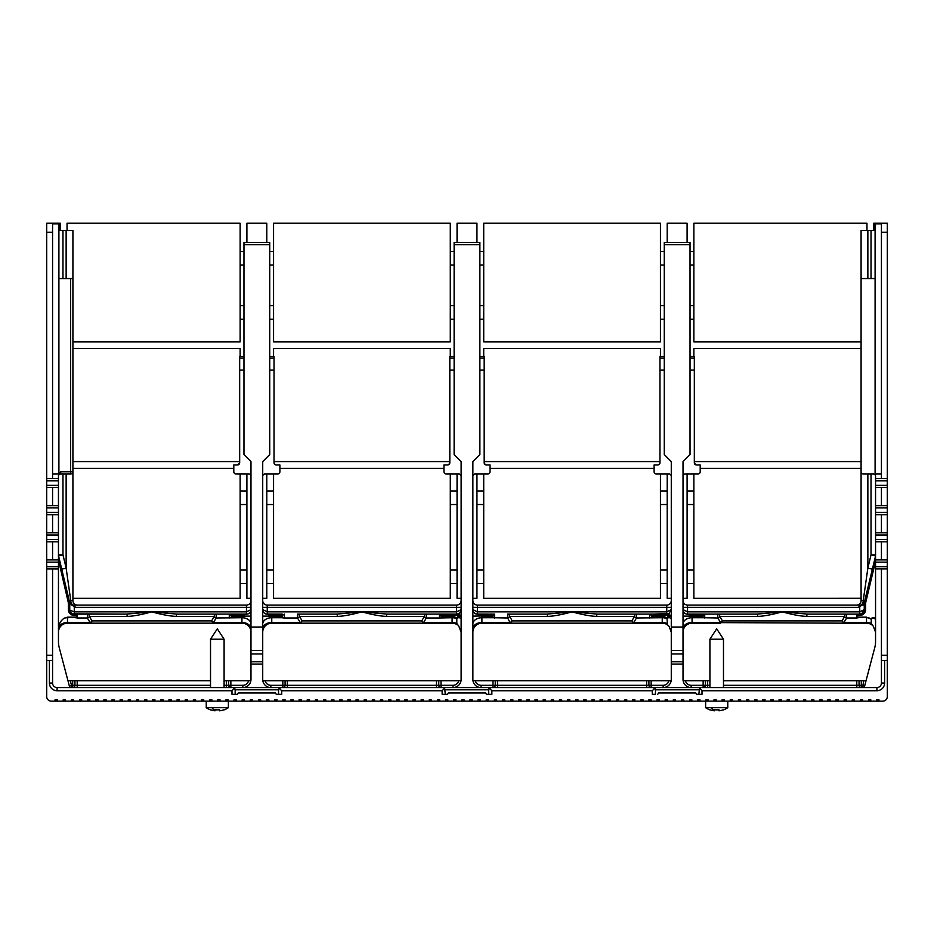 <?xml version="1.0" encoding="UTF-8"?>
<svg xmlns="http://www.w3.org/2000/svg" width="934" height="934" viewBox="0 0 934 934"><rect width="100%" height="100%" fill="white"/><g stroke="black" fill="none" stroke-linecap="round" stroke-linejoin="round"><path stroke-width="1.4" d="M457.053 474.017L457.053 598.309L461.127 598.309L461.127 476.282A2.265 2.265 0 0 0 458.863 474.017L446.207 474.017A2.265 2.265 0 0 1 443.954 471.763L443.954 464.98L447.561 464.98A2.265 2.265 0 0 0 449.826 462.727L448.694 464.688M454.122 356.519L449.826 356.519L449.826 462.727M449.826 370.074L454.122 370.074M671.161 680.781L475.289 680.781A5.873 5.873 0 0 0 481.01 685.299L481.01 687.564A8.137 8.137 0 0 1 472.873 679.427L472.873 461.594L479.878 454.589L479.878 242.408L454.122 242.408L454.122 454.589L461.127 461.594L461.127 679.427A8.137 8.137 0 0 1 452.99 687.564L452.99 685.299L441.011 685.299L441.011 687.564A2.265 2.265 0 0 1 438.758 685.299A2.265 2.265 0 0 0 441.011 687.564A2.265 2.265 0 0 1 438.758 685.299L441.011 685.299L441.011 680.781L262.839 680.781A8.137 8.137 0 0 1 262.723 679.427A8.137 8.137 0 0 0 270.86 687.564L262.723 687.564M479.878 242.408L454.122 242.408M476.947 242.408L476.947 223.203L457.053 223.203L457.053 242.408M479.878 370.074L484.174 370.074L484.174 462.727A2.265 2.265 0 0 0 486.439 464.98L490.046 464.98L490.046 471.763A2.265 2.265 0 0 1 487.793 474.017L475.137 474.017A2.265 2.265 0 0 0 472.873 476.282L472.873 598.309L476.947 598.309L476.947 474.017M690.028 370.074L694.324 370.074L694.324 462.727A2.265 2.265 0 0 0 696.577 464.98L700.196 464.98L700.196 471.763A2.265 2.265 0 0 1 697.943 474.017L685.287 474.017A2.265 2.265 0 0 0 683.023 476.282L683.023 598.309L687.097 598.309L687.097 474.017M683.023 664.062L683.023 627.018L671.277 627.018L671.277 664.062L683.023 664.062L683.023 679.427A8.137 8.137 0 0 0 691.16 687.564L691.16 685.299A5.873 5.873 0 0 1 685.439 680.781L703.139 680.781L703.139 685.299L705.392 685.299A2.265 2.265 0 0 1 703.139 687.564L703.139 685.299L691.16 685.299M690.028 242.408L664.272 242.408L690.028 242.408L690.028 454.589L683.023 461.594L683.023 627.018M671.277 627.018L671.277 461.594L664.272 454.589L664.272 242.408M681.446 699.764L683.7 699.764L683.7 701.119L681.446 701.119L681.446 699.764L683.7 699.764M673.309 699.764L675.574 699.764L675.574 701.119L673.309 701.119L673.309 699.764L675.574 699.764M671.277 687.564L663.14 687.564A8.137 8.137 0 0 0 671.277 679.427L671.277 664.062M878.941 701.119L876.676 701.119L876.676 699.764L878.941 699.764L878.941 701.119L882.782 701.119A4.518 4.518 0 0 0 887.3 696.601L887.3 660.443L884.591 660.443L884.591 683.046A7.682 7.682 0 0 1 876.909 690.728L702.006 690.728L699.508 688.218L701.107 687.564L876.909 687.564A4.518 4.518 0 0 0 881.427 683.046L881.427 655.248L887.3 655.248L887.3 223.191L882.782 223.191M701.107 687.564L653.193 687.564L654.792 688.218L655.458 689.817L655.458 694.336L652.294 694.336L652.294 690.728L491.856 690.728L491.856 694.336L486.439 694.336L488.692 694.336L488.692 689.817L489.358 688.218L490.957 687.564L653.193 687.564M490.957 687.564L443.043 687.564L444.642 688.218L442.144 690.728L281.706 690.728L281.706 694.336L276.289 694.336L278.542 694.336L278.542 689.817L279.208 688.218L280.807 687.564L443.043 687.564M280.807 687.564L232.893 687.564L234.492 688.218L235.158 689.817L278.542 689.817M46.7 478.547L52.573 478.547L52.573 223.856L58.9 223.856L58.9 223.203L46.7 223.203L46.7 660.443L49.409 660.443L49.409 683.046A7.682 7.682 0 0 0 57.091 690.728L57.091 687.564L232.893 687.564M250.977 687.564L230.861 687.564A2.265 2.265 0 0 1 228.608 685.299L230.861 685.299L230.861 687.564M285.092 680.781L285.092 685.299A2.265 2.265 0 0 1 282.839 687.564L270.86 687.564L270.86 685.299A5.873 5.873 0 0 1 265.139 680.781M866.04 680.781L863.693 680.781L862.619 687.541A13.555 13.555 0 0 1 861.989 687.564A13.555 13.555 0 0 0 862.619 687.541A2.265 2.265 0 0 0 864.697 685.86L874.808 647.437A22.591 22.591 0 0 0 875.555 641.693L875.555 568.923L881.427 568.923L881.427 655.248M875.555 641.693L875.52 642.907M875.275 645.231L875.053 646.375M875.1 278.554L861.09 278.554L861.09 471.763A2.265 2.265 0 0 0 863.343 474.017L873.29 474.017A2.265 2.265 0 0 1 875.555 476.282L875.555 561.217L865.608 602.979L864.254 602.827L863.962 604.029L858.533 607.345L687.541 607.345L687.541 611.863L683.023 609.598L683.151 610.661M887.3 541.813L881.427 541.813L881.427 559.886L875.555 559.886L875.555 568.923M806.813 616.382C800.812 616.242 792.627 614.735 782.225 611.863L756.855 614.117A2.265 0.782 90 0 1 757.637 616.382C763.276 616.312 771.472 614.806 782.225 611.863L807.595 614.117L856.571 614.117L856.571 617.981L846.636 617.981L843.939 622.499A2.265 1.459 -147.2 0 1 842.048 620.9L844.651 616.382L806.813 616.382A2.265 0.782 -90 0 1 807.595 614.117L846.636 614.117L846.636 617.981A2.265 1.494 -151.3 0 1 844.651 616.382A2.265 1.985 -90 0 1 846.636 614.117L857.867 614.163L856.571 616.382L858.136 617.129A1.051 1.051 0 0 0 858.416 617.176L866.507 617.176L871.235 619.195L871.784 618.121L874.796 618.121L875.555 620.515M857.587 614.117L859.735 614.117L857.587 614.117M858.077 614.922L857.867 614.163M857.645 615.401L857.645 614.117M856.571 617.981L858.416 617.724L858.136 617.129M875.555 632.201L873.29 626.224L871.235 623.433L871.235 619.195M756.855 614.117L703.43 614.117L702.87 617.724L717.814 617.981L720.511 622.499L722.402 620.9L720.511 623.165L692.059 623.165A9.036 9.036 0 0 0 683.023 632.201A9.036 9.036 0 0 1 692.059 623.165L692.059 622.499A9.036 6.386 -0 0 0 683.023 628.886M683.023 624.11A9.036 6.386 -0 0 1 692.059 617.724L692.059 622.499L843.939 623.165L842.048 620.9L722.402 620.9L719.799 616.382A2.265 1.985 90 0 0 717.814 614.117L703.641 614.117M866.507 623.165L843.939 623.165L843.939 622.499L866.507 622.499L866.507 623.165A9.036 9.036 0 0 1 871.807 624.881A9.036 9.036 0 0 0 866.507 623.165M683.023 616.125L692.059 616.125L687.541 614.117C685.112 614.175 683.606 612.669 683.023 609.598M687.249 614.117L687.541 611.863L859.735 611.863L864.254 609.598L864.254 602.827L864.254 609.598A4.518 4.518 0 0 1 859.735 614.117L861.767 613.638M687.155 614.105L699.332 614.117M688.019 614.117L697.943 614.117L697.943 615.016L698.877 614.117M692.059 615.961L697.943 615.961L700.5 614.117L703.43 614.117L702.87 616.125L692.059 616.125L692.059 617.724L702.87 617.724L702.87 616.125A6.783 6.783 0 0 1 700.15 614.607L699.508 614.117M861.884 613.58L864.254 609.598L865.608 609.598L865.608 602.979M757.637 616.382L719.799 616.382A2.265 1.494 -28.7 0 1 717.814 617.981L717.814 614.117M875.555 555.917L864.254 602.827M683.023 600.562A4.518 4.518 0 0 0 687.541 605.08L860.144 605.08L858.533 607.345M863.46 605.08L860.144 605.08A4.518 4.518 0 0 0 864.545 601.613L864.615 601.239M872.263 569.168L867.861 568.129L863.238 600.562L864.545 601.613M860.144 605.08A4.518 3.094 -90 0 0 863.238 600.562L861.09 600.562A4.518 4.518 0 0 1 856.571 605.08A4.518 4.518 0 0 0 861.09 600.562L861.09 230.429L861.09 600.562A4.518 4.518 0 0 1 856.571 605.08M867.861 278.554L867.861 230.429L875.1 230.429M867.861 230.429L861.09 230.429M871.025 474.017L871.025 554.843L875.555 554.843A4.518 4.518 0 0 1 875.427 555.882L871.025 554.843L867.861 568.129L867.861 474.017M881.427 223.191L873.745 223.191L873.745 230.429M881.427 474.017L875.1 474.017L875.1 223.191L887.3 223.191M870.803 701.119L868.55 701.119L868.55 699.764L870.803 699.764L870.803 701.119L876.676 701.119M862.666 701.119L860.412 701.119L860.412 699.764L862.666 699.764L862.666 701.119L868.55 701.119M854.54 701.119L852.275 701.119L852.275 699.764L854.54 699.764L854.54 701.119L860.412 701.119M846.402 701.119L844.138 701.119L844.138 699.764L846.402 699.764L846.402 701.119L852.275 701.119M838.265 701.119L836 701.119L836 699.764L838.265 699.764L838.265 701.119L844.138 701.119M830.128 701.119L827.874 701.119L827.874 699.764L830.128 699.764L830.128 701.119L836 701.119M821.99 701.119L819.737 701.119L819.737 699.764L821.99 699.764L821.99 701.119L827.874 701.119M813.864 701.119L811.599 701.119L811.599 699.764L813.864 699.764L813.864 701.119L819.737 701.119M805.727 701.119L803.462 701.119L803.462 699.764L805.727 699.764L805.727 701.119L811.599 701.119M797.589 701.119L795.336 701.119L795.336 699.764L797.589 699.764L797.589 701.119L803.462 701.119M789.452 701.119L787.199 701.119L787.199 699.764L789.452 699.764L789.452 701.119L795.336 701.119M781.326 701.119L779.061 701.119L779.061 699.764L781.326 699.764L781.326 701.119L787.199 701.119M773.189 701.119L770.924 701.119L770.924 699.764L773.189 699.764L773.189 701.119L779.061 701.119M765.051 701.119L762.786 701.119L762.786 699.764L765.051 699.764L765.051 701.119L770.924 701.119M756.914 701.119L754.66 701.119L754.66 699.764L756.914 699.764L756.914 701.119L762.786 701.119M748.776 701.119L746.523 701.119L746.523 699.764L748.776 699.764L748.776 701.119L754.66 701.119M740.65 701.119L738.385 701.119L738.385 699.764L740.65 699.764L740.65 701.119L746.523 701.119M732.513 701.119L730.248 701.119L730.248 699.764L732.513 699.764L732.513 701.119L738.385 701.119M699.975 701.119L697.71 701.119L697.71 699.764L699.975 699.764L699.975 701.119L705.847 701.119L705.847 699.764L708.112 699.764L708.112 701.119L713.985 701.119L713.985 699.764L716.238 699.764L716.238 701.119L722.122 701.119L722.122 699.764L724.375 699.764L724.375 701.119L730.248 701.119M691.837 701.119L689.584 701.119L689.584 699.764L691.837 699.764L691.837 701.119L697.71 701.119M667.436 701.119L665.171 701.119L665.171 699.764L667.436 699.764L667.436 701.119L673.309 701.119M659.299 701.119L657.034 701.119L657.034 699.764L659.299 699.764L659.299 701.119L665.171 701.119M651.161 701.119L648.908 701.119L648.908 699.764L651.161 699.764L651.161 701.119L657.034 701.119M643.024 701.119L640.771 701.119L640.771 699.764L643.024 699.764L643.024 701.119L648.908 701.119M634.898 701.119L632.633 701.119L632.633 699.764L634.898 699.764L634.898 701.119L640.771 701.119M626.761 701.119L624.496 701.119L624.496 699.764L626.761 699.764L626.761 701.119L632.633 701.119M618.623 701.119L616.37 701.119L616.37 699.764L618.623 699.764L618.623 701.119L624.496 701.119M610.486 701.119L608.232 701.119L608.232 699.764L610.486 699.764L610.486 701.119L616.37 701.119M602.36 701.119L600.095 701.119L600.095 699.764L602.36 699.764L602.36 701.119L608.232 701.119M594.222 701.119L591.958 701.119L591.958 699.764L594.222 699.764L594.222 701.119L600.095 701.119M586.085 701.119L583.82 701.119L583.82 699.764L586.085 699.764L586.085 701.119L591.958 701.119M577.948 701.119L575.694 701.119L575.694 699.764L577.948 699.764L577.948 701.119L583.82 701.119M569.81 701.119L567.557 701.119L567.557 699.764L569.81 699.764L569.81 701.119L575.694 701.119M561.684 701.119L559.419 701.119L559.419 699.764L561.684 699.764L561.684 701.119L567.557 701.119M553.547 701.119L551.282 701.119L551.282 699.764L553.547 699.764L553.547 701.119L559.419 701.119M545.409 701.119L543.156 701.119L543.156 699.764L545.409 699.764L545.409 701.119L551.282 701.119M537.272 701.119L535.019 701.119L535.019 699.764L537.272 699.764L537.272 701.119L543.156 701.119M529.146 701.119L526.881 701.119L526.881 699.764L529.146 699.764L529.146 701.119L535.019 701.119M521.009 701.119L518.744 701.119L518.744 699.764L521.009 699.764L521.009 701.119L526.881 701.119M512.871 701.119L510.618 701.119L510.618 699.764L512.871 699.764L512.871 701.119L518.744 701.119M504.734 701.119L502.48 701.119L502.48 699.764L504.734 699.764L504.734 701.119L510.618 701.119M496.608 701.119L494.343 701.119L494.343 699.764L496.608 699.764L496.608 701.119L502.48 701.119M488.47 701.119L486.205 701.119L486.205 699.764L488.47 699.764L488.47 701.119L494.343 701.119M480.333 701.119L478.068 701.119L478.068 699.764L480.333 699.764L480.333 701.119L486.205 701.119M472.195 701.119L469.942 701.119L469.942 699.764L472.195 699.764L472.195 701.119L478.068 701.119M464.058 701.119L461.805 701.119L461.805 699.764L464.058 699.764L464.058 701.119L469.942 701.119M455.932 701.119L453.667 701.119L453.667 699.764L455.932 699.764L455.932 701.119L461.805 701.119M447.795 701.119L445.53 701.119L445.53 699.764L447.795 699.764L447.795 701.119L453.667 701.119M439.657 701.119L437.404 701.119L437.404 699.764L439.657 699.764L439.657 701.119L445.53 701.119M431.52 701.119L429.266 701.119L429.266 699.764L431.52 699.764L431.52 701.119L437.404 701.119M423.394 701.119L421.129 701.119L421.129 699.764L423.394 699.764L423.394 701.119L429.266 701.119M415.256 701.119L412.991 701.119L412.991 699.764L415.256 699.764L415.256 701.119L421.129 701.119M407.119 701.119L404.854 701.119L404.854 699.764L407.119 699.764L407.119 701.119L412.991 701.119M398.981 701.119L396.728 701.119L396.728 699.764L398.981 699.764L398.981 701.119L404.854 701.119M390.844 701.119L388.591 701.119L388.591 699.764L390.844 699.764L390.844 701.119L396.728 701.119M382.718 701.119L380.453 701.119L380.453 699.764L382.718 699.764L382.718 701.119L388.591 701.119M374.581 701.119L372.316 701.119L372.316 699.764L374.581 699.764L374.581 701.119L380.453 701.119M366.443 701.119L364.19 701.119L364.19 699.764L366.443 699.764L366.443 701.119L372.316 701.119M358.306 701.119L356.052 701.119L356.052 699.764L358.306 699.764L358.306 701.119L364.19 701.119M350.18 701.119L347.915 701.119L347.915 699.764L350.18 699.764L350.18 701.119L356.052 701.119M342.042 701.119L339.778 701.119L339.778 699.764L342.042 699.764L342.042 701.119L347.915 701.119M333.905 701.119L331.652 701.119L331.652 699.764L333.905 699.764L333.905 701.119L339.778 701.119M325.768 701.119L323.514 701.119L323.514 699.764L325.768 699.764L325.768 701.119L331.652 701.119M317.642 701.119L315.377 701.119L315.377 699.764L317.642 699.764L317.642 701.119L323.514 701.119M309.504 701.119L307.239 701.119L307.239 699.764L309.504 699.764L309.504 701.119L315.377 701.119M301.367 701.119L299.102 701.119L299.102 699.764L301.367 699.764L301.367 701.119L307.239 701.119M293.229 701.119L290.976 701.119L290.976 699.764L293.229 699.764L293.229 701.119L299.102 701.119M285.092 701.119L282.839 701.119L282.839 699.764L285.092 699.764L285.092 701.119L290.976 701.119M276.966 701.119L274.701 701.119L274.701 699.764L276.966 699.764L276.966 701.119L282.839 701.119M268.829 701.119L266.564 701.119L266.564 699.764L268.829 699.764L268.829 701.119L274.701 701.119M260.691 701.119L258.438 701.119L258.438 699.764L260.691 699.764L260.691 701.119L266.564 701.119M252.554 701.119L250.3 701.119L250.3 699.764L252.554 699.764L252.554 701.119L258.438 701.119M244.428 701.119L242.163 701.119L242.163 699.764L244.428 699.764L244.428 701.119L250.3 701.119M236.29 701.119L234.025 701.119L234.025 699.764L236.29 699.764L236.29 701.119L242.163 701.119M203.752 701.119L201.487 701.119L201.487 699.764L203.752 699.764L203.752 701.119L209.625 701.119L209.625 699.764L211.878 699.764L211.878 701.119L217.762 701.119L217.762 699.764L220.015 699.764L220.015 701.119L217.762 701.119M195.615 701.119L193.35 701.119L193.35 699.764L195.615 699.764L195.615 701.119L201.487 701.119M187.477 701.119L185.224 701.119L185.224 699.764L187.477 699.764L187.477 701.119L193.35 701.119M179.34 701.119L177.086 701.119L177.086 699.764L179.34 699.764L179.34 701.119L185.224 701.119M171.214 701.119L168.949 701.119L168.949 699.764L171.214 699.764L171.214 701.119L177.086 701.119M163.076 701.119L160.811 701.119L160.811 699.764L163.076 699.764L163.076 701.119L168.949 701.119M154.939 701.119L152.674 701.119L152.674 699.764L154.939 699.764L154.939 701.119L160.811 701.119M146.801 701.119L144.548 701.119L144.548 699.764L146.801 699.764L146.801 701.119L152.674 701.119M138.676 701.119L136.411 701.119L136.411 699.764L138.676 699.764L138.676 701.119L144.548 701.119M130.538 701.119L128.273 701.119L128.273 699.764L130.538 699.764L130.538 701.119L136.411 701.119M122.401 701.119L120.136 701.119L120.136 699.764L122.401 699.764L122.401 701.119L128.273 701.119M114.263 701.119L112.01 701.119L112.01 699.764L114.263 699.764L114.263 701.119L120.136 701.119M106.126 701.119L103.872 701.119L103.872 699.764L106.126 699.764L106.126 701.119L112.01 701.119M98 701.119L95.735 701.119L95.735 699.764L98 699.764L98 701.119L103.872 701.119M89.862 701.119L87.598 701.119L87.598 699.764L89.862 699.764L89.862 701.119L95.735 701.119M81.725 701.119L79.472 701.119L79.472 699.764L81.725 699.764L81.725 701.119L87.598 701.119M73.588 701.119L71.334 701.119L71.334 699.764L73.588 699.764L73.588 701.119L79.472 701.119M65.462 701.119L63.197 701.119L63.197 699.764L65.462 699.764L65.462 701.119L71.334 701.119M57.324 701.119L55.059 701.119L55.059 699.764L57.324 699.764L57.324 701.119L63.197 701.119M243.435 687.541L244.019 687.471M250.872 680.734L250.954 680.069M262.746 680.057L262.828 680.688M269.681 687.471L270.276 687.541M461.104 680.045L461.034 680.676M472.896 680.057L472.978 680.688M479.831 687.471L480.426 687.541M663.735 687.541L664.319 687.471M671.172 680.734L671.254 680.069M683.046 680.057L683.128 680.688M689.981 687.471L690.576 687.541M863.693 680.781L856.793 680.781L856.793 685.299L859.058 685.299A2.265 2.265 0 0 0 861.311 687.564A2.265 2.265 0 0 1 859.058 685.299L861.311 685.299L861.311 687.564A2.265 2.265 0 0 1 859.058 685.299L859.058 680.781L859.058 685.299M703.139 680.781L709.91 680.781M723.476 680.781L856.793 680.781M683.139 680.781L685.439 680.781M862.619 687.541A13.555 13.555 0 0 1 861.989 687.564L861.989 685.299A11.301 11.301 0 0 0 862.514 685.287L864.697 685.86M709.91 685.299L705.392 685.299L705.392 680.781L705.392 685.299A2.265 2.265 0 0 1 703.139 687.564M667.203 474.017L667.203 598.309L671.277 598.309L671.277 476.282A2.265 2.265 0 0 0 669.013 474.017L656.357 474.017A2.265 2.265 0 0 1 654.104 471.763L654.104 464.98L657.711 464.98A2.265 2.265 0 0 0 659.976 462.727L658.844 464.688M687.097 242.408L687.097 223.203L667.203 223.203L667.203 242.408M866.962 230.429L866.962 223.191L693.869 223.203L693.869 341.832L861.09 341.832M690.028 264.999L693.869 264.999M693.869 251.444L690.028 251.444M693.869 305.675L690.028 305.675M690.028 319.23L693.869 319.23M861.09 348.604L693.869 348.604L693.869 356.519M694.324 461.594L861.09 461.594M693.869 474.017L693.869 598.309L861.09 598.297M687.097 504.523L693.869 504.523M693.869 490.969L687.097 490.969M861.09 468.366L700.196 468.366M693.869 570.055L687.097 570.055M687.097 583.61L693.869 583.61M483.719 474.017L483.719 598.309L660.431 598.309L660.431 474.017M667.203 490.969L660.431 490.969M660.431 504.523L667.203 504.523M654.104 468.378L490.046 468.378M660.431 583.61L667.203 583.61M667.203 570.055L660.431 570.055M483.719 490.969L476.947 490.969M476.947 504.523L483.719 504.523M483.719 570.055L476.947 570.055M476.947 583.61L483.719 583.61M472.873 607.345L477.391 607.345L477.391 605.08A4.518 4.518 0 0 1 472.873 600.562A4.518 4.518 0 0 0 477.391 605.08L666.759 605.08L666.759 607.345L477.391 607.345L477.391 611.863L472.873 609.598L473.001 610.661M671.277 600.562A4.518 4.518 0 0 1 666.759 605.08A4.518 4.518 0 0 0 671.277 600.562M653.8 614.117L650.87 614.117L651.43 616.125L662.241 616.125L656.357 615.961L653.8 614.117L669.013 613.51L671.277 609.598L666.759 611.863L666.759 607.345L671.277 607.345M669.246 613.369L666.759 614.117L597.445 614.117L572.075 611.863L546.705 614.117L507.664 614.117A2.265 1.985 90 0 1 509.649 616.382L512.252 620.9L510.361 623.165L481.909 623.165A9.036 9.036 0 0 0 472.873 632.201A9.036 9.036 0 0 1 481.909 623.165L481.909 622.499A9.036 6.386 -0 0 0 472.873 628.886M493.491 614.117L492.72 617.724L507.664 617.981L510.361 623.165L633.789 623.165L633.789 622.499A2.265 1.459 -147.2 0 1 631.898 620.9L634.501 616.382A2.265 1.985 -90 0 1 636.486 614.117L636.486 617.981L662.241 617.724L662.241 622.499L633.789 622.499L636.486 617.981A2.265 1.494 -151.3 0 1 634.501 616.382L596.663 616.382C590.662 616.242 582.477 614.735 572.075 611.863L666.759 611.863L666.759 614.117M596.663 616.382A2.265 0.782 -90 0 1 597.445 614.117L650.87 614.117M670.787 611.63L671.277 609.598M662.241 615.961L666.958 617.783L669.013 615.016A2.265 0.957 180 0 1 671.277 615.961L669.013 615.961M666.958 617.783L667.53 624.881A9.036 9.036 0 0 0 662.241 623.165L633.789 623.165L631.898 620.9L512.252 620.9L510.361 622.499L481.909 622.499L481.909 617.724A9.036 6.386 -0 0 0 472.873 624.11M666.958 623.433A9.036 6.386 -0 0 0 662.241 622.499L662.241 623.165A9.036 9.036 0 0 1 667.53 624.881L669.013 626.224L671.277 632.201M479.971 615.016L487.793 615.016L487.793 615.961L481.909 615.961L477.391 614.117C474.962 614.175 473.456 612.669 472.873 609.598M477.099 614.117L477.391 611.863L572.075 611.863C561.322 614.806 553.126 616.312 547.487 616.382L509.649 616.382A2.265 1.494 -28.7 0 1 507.664 617.981L507.664 614.117L546.705 614.117A2.265 0.782 90 0 1 547.487 616.382M477.005 614.105L489.183 614.117M477.869 614.117L487.793 614.117L487.793 615.016L488.727 614.117M487.793 615.961L490.35 614.117L493.28 614.117L492.72 617.724L481.909 617.724L481.909 616.125L492.72 616.125A6.783 6.783 0 0 1 490 614.607L489.358 614.117M654.792 614.117L654.15 614.607A6.783 6.783 0 0 1 651.43 616.125L650.659 614.117M656.357 614.117L656.357 615.016L655.423 614.117M472.989 680.781L475.289 680.781M668.861 680.781A5.873 5.873 0 0 1 663.14 685.299L651.161 685.299L651.161 687.564A2.265 2.265 0 0 1 648.908 685.299A2.265 2.265 0 0 0 651.161 687.564A2.265 2.265 0 0 1 648.908 685.299L648.908 680.781M497.507 680.781L497.507 685.299L495.242 685.299L495.242 680.781L495.242 685.299A2.265 2.265 0 0 1 492.989 687.564L492.989 685.299L495.242 685.299A2.265 2.265 0 0 1 492.989 687.564M484.174 370.074L484.174 356.519L479.878 356.519M484.174 462.727L485.306 464.688M485.727 464.875L486.439 464.98M273.569 474.017L273.569 598.309L450.281 598.309L450.281 474.017M457.053 570.055L450.281 570.055M450.281 583.61L457.053 583.61M443.954 468.378L279.896 468.378M273.569 490.969L266.797 490.969M266.797 504.523L273.569 504.523M273.569 570.055L266.797 570.055M266.797 583.622L273.569 583.622M269.728 370.074L274.024 370.074L274.024 462.727A2.265 2.265 0 0 0 276.289 464.98L279.896 464.98L279.896 471.763A2.265 2.265 0 0 1 277.643 474.017L264.987 474.017A2.265 2.265 0 0 0 262.723 476.282L262.723 598.309L266.797 598.309L266.797 474.017M266.797 242.408L266.797 223.203L246.903 223.203L246.903 242.408M262.723 664.062L262.723 461.594L269.728 454.589L269.728 242.408L243.972 242.408L243.972 454.589L250.977 461.594L250.977 664.062L262.723 664.062L262.723 679.427M250.977 627.018L262.723 627.018M250.861 680.781L248.561 680.781A5.873 5.873 0 0 1 242.84 685.299L242.84 687.564A8.137 8.137 0 0 0 250.977 679.427L250.977 664.062M238.123 464.875L237.423 464.98A2.265 2.265 0 0 0 239.676 462.727L237.423 464.98L233.804 464.98L233.804 471.763A2.265 2.265 0 0 0 236.057 474.017L248.713 474.017A2.265 2.265 0 0 1 250.977 476.282L250.977 598.309L246.903 598.309L246.903 474.017M269.728 242.408L250.977 242.408M243.972 251.444L240.131 251.444L240.131 264.999L243.972 264.999M72.91 341.832L240.131 341.832L240.131 264.999M240.131 251.444L240.131 223.203L67.038 223.203L67.038 230.429M243.972 305.675L240.131 305.675M240.131 319.23L243.972 319.23M60.255 230.429L60.255 223.203L52.573 223.203M77.429 605.08A4.518 4.518 0 0 1 72.91 600.562A4.518 4.518 0 0 0 77.429 605.08A4.518 4.518 0 0 1 72.91 600.562L70.762 600.562L69.466 601.613A4.518 4.518 0 0 0 73.856 605.08L246.459 605.08L246.459 607.345L75.467 607.345L73.856 605.08A4.518 3.094 90 0 1 70.762 600.562L66.139 568.129L62.975 554.843L58.573 555.882A4.518 4.518 0 0 1 58.457 554.843A4.518 4.518 0 0 0 58.573 555.882L70.038 604.029L75.467 607.345M74.265 606.796L74.265 611.863L68.392 609.598L68.392 602.979L69.746 602.827L69.77 610.03M69.746 609.598A4.518 4.518 0 0 0 74.265 614.117L126.405 614.117A2.265 0.782 90 0 1 127.187 616.382C132.826 616.323 141.011 614.817 151.775 611.863L126.405 614.117L72.794 613.871M58.457 629.936L58.62 627.683A9.036 6.386 -0 0 1 67.493 622.499L67.493 617.176L75.584 617.176A1.051 1.051 0 0 0 75.864 617.129L75.584 617.724L77.429 617.981L87.364 617.981L90.061 622.499L67.493 622.499L67.493 623.165A9.036 9.036 0 0 0 58.457 632.201A9.036 9.036 0 0 1 67.493 623.165L213.489 623.165L211.598 620.9L214.201 616.382A2.265 1.985 -90 0 1 216.186 614.117L216.186 617.981L241.941 617.724L241.941 622.499L213.489 622.499L216.186 617.981A2.265 1.494 -151.3 0 1 214.201 616.382L176.363 616.382C170.385 616.242 162.189 614.735 151.775 611.863L246.459 611.863L246.459 607.345L250.977 607.345M250.977 628.886A9.036 6.386 180 0 0 241.941 622.499L241.941 623.165L213.489 623.165L213.489 622.499A2.265 1.459 -147.2 0 1 211.598 620.9L91.952 620.9A2.265 1.903 -90 0 1 90.061 623.165L91.952 620.9L89.349 616.382A2.265 1.985 90 0 0 87.364 614.117L87.364 617.981A2.265 1.494 -28.7 0 0 89.349 616.382L127.187 616.382M176.363 616.382A2.265 0.782 -90 0 1 177.145 614.117L151.775 611.863L74.265 611.863L74.265 615.483A5.873 5.873 0 0 1 68.392 609.598M250.837 610.708L250.977 609.598L246.459 611.863L246.459 614.117L177.145 614.117L230.57 614.117L231.13 616.125L250.977 616.125M250.977 609.598C250.394 612.669 248.888 614.175 246.459 614.117L246.845 614.105M250.977 600.562A4.518 4.518 0 0 1 246.459 605.08M246.459 614.117L241.941 615.961L236.057 615.961L233.5 614.117L245.245 614.117M233.5 614.117L230.57 614.117M241.941 623.165A9.036 9.036 0 0 1 250.977 632.201M68.392 602.979L58.457 559.886L58.457 641.693A22.591 22.591 0 0 0 59.192 647.449L69.303 685.86A2.265 2.265 0 0 0 71.381 687.552A13.555 13.555 0 0 0 72.011 687.564L72.011 685.299A11.301 11.301 0 0 1 71.486 685.287L70.307 680.781L67.972 680.781M46.7 480.8L58.445 480.8L58.457 485.318L58.457 559.886L52.573 559.886L52.573 541.813L46.7 541.813M58.445 480.8L58.445 475.675L60.71 471.763L72.91 471.763A2.265 2.265 0 0 1 70.657 474.017L60.71 474.017A2.265 2.265 0 0 0 58.445 476.282A2.265 2.265 0 0 1 60.71 474.017L60.71 471.763M61.737 569.168L66.139 568.129L66.139 474.017M58.9 230.429L72.91 230.429L72.91 600.562M46.7 223.203L51.218 223.203M52.573 478.547L58.445 478.547M58.9 278.565L72.91 278.565L72.91 471.763M52.573 474.017L58.9 474.017L58.9 223.856M55.059 701.119L51.218 701.119A4.518 4.518 0 0 1 46.7 696.601L46.7 660.443M46.7 532.777L58.457 532.777M58.457 514.692L52.573 514.692L52.573 532.777M52.573 514.692L46.7 514.692M46.7 505.656L58.457 505.656M58.457 487.583L52.573 487.583L52.573 505.656M52.573 487.583L46.7 487.583M58.457 541.813L52.573 541.813M46.7 559.886L52.573 559.886M46.7 568.934L52.573 568.934L52.573 683.046A4.518 4.518 0 0 0 57.091 687.564M58.457 568.934L52.573 568.934M58.457 641.693L58.48 642.896M58.725 645.231L58.947 646.386M71.381 687.552L71.486 685.287L69.303 685.86M210.524 680.781L70.307 680.781M248.561 680.781L224.09 680.781M72.689 687.564L72.689 685.299L72.011 685.299L74.942 685.299A2.265 2.265 0 0 1 72.689 687.564A2.265 2.265 0 0 0 74.942 685.299L77.207 685.299L77.207 687.564M74.942 680.781L74.942 685.299M228.608 680.781L228.608 685.299L228.608 680.781M250.3 699.764L252.554 699.764M228.153 701.119L225.888 701.119L225.888 699.764L228.153 699.764L228.153 701.119L234.025 701.119M206.239 701.119L206.239 707.692L228.375 707.692L228.375 701.119M211.878 701.119L209.625 701.119M210.524 639.206L217.307 628.816L224.09 639.206L210.524 639.206L210.524 687.564M209.625 699.764L210.524 699.764L210.524 701.119M683.7 701.119L689.584 701.119M675.574 701.119L681.446 701.119M258.438 699.764L260.691 699.764M220.015 701.119L225.888 701.119M235.158 689.817L235.158 694.336L237.423 694.336L231.994 694.336L231.994 690.728L57.091 690.728M237.423 694.336L238.205 692.981L275.507 692.981L276.289 694.336M444.642 688.218L445.308 694.336L447.573 694.336L442.144 694.336L442.144 690.728M447.573 694.336L448.355 692.981L485.657 692.981L486.439 694.336M657.723 694.336L658.505 692.981L695.795 692.981L696.589 694.336L698.842 694.336L699.508 688.218M702.006 690.728L702.006 694.336L696.589 694.336M887.3 660.443L887.3 655.248M881.427 541.813L875.555 541.813M881.427 559.886L887.3 559.886M887.3 568.923L881.427 568.923M884.591 660.443L881.427 660.443M652.294 690.728L654.792 688.218A2.265 2.265 0 0 1 655.271 688.918A2.265 2.265 0 0 0 654.792 688.218M491.856 690.728L489.358 688.218A2.265 2.265 0 0 0 488.879 688.918M281.706 690.728L279.208 688.218M231.994 690.728L234.492 688.218A2.265 2.265 0 0 1 234.971 688.918A2.265 2.265 0 0 0 234.492 688.218M52.573 660.443L49.409 660.443M875.555 532.777L887.3 532.777M887.3 514.692L881.427 514.692L881.427 532.777M881.427 514.692L875.555 514.692M875.555 505.656L887.3 505.656M887.3 487.583L881.427 487.583L881.427 505.656M881.427 487.583L875.555 487.583M875.555 478.535L887.3 478.535M875.1 223.856L881.427 223.856L881.427 478.535M705.625 701.119L705.625 707.692L727.773 707.692L727.773 701.119M724.375 701.119L722.122 701.119M716.238 701.119L713.985 701.119M708.112 701.119L705.847 701.119M709.91 639.206L716.693 628.804L723.476 639.206L709.91 639.206L709.91 687.564M723.476 701.119L723.476 699.764L724.375 699.764M709.91 709.735L709.91 709.735A19.754 19.754 0 0 0 714.44 710.797L714.44 710.494A19.883 9.538 -90 0 1 711.381 707.692M727.773 707.692A19.883 19.883 0 0 1 723.476 709.875L723.476 709.735A19.754 19.754 0 0 1 718.958 710.797L718.958 709.735A18.692 18.692 0 0 1 714.44 709.735M718.958 710.797L718.958 709.735M210.524 709.735L210.524 709.735A19.754 19.754 0 0 0 215.042 710.809L215.042 710.494A19.883 9.538 -90 0 1 211.995 707.692M228.375 707.692A19.883 19.883 0 0 1 224.09 709.875L224.09 709.735A19.754 19.754 0 0 1 219.572 710.809L219.572 709.735A18.692 18.692 0 0 1 215.042 709.735M219.572 710.809L219.572 709.735M461.011 680.781L441.011 680.781M438.758 680.781L438.758 685.299L436.493 685.299L436.493 687.564M282.839 687.564L282.839 685.299L287.357 685.299L287.357 687.564M72.91 464.98L72.91 278.565M76.355 615.413L76.355 614.128L76.413 615.483L74.265 615.483M75.864 617.129L77.429 616.382L76.413 615.483M234.492 614.117L233.862 614.607A6.783 6.783 0 0 1 231.13 616.125L230.359 614.117M236.057 615.961L235.123 614.117M67.493 617.176L64.329 618.121C60.99 620.304 59.087 623.492 58.62 627.683M75.923 614.922L76.133 614.163M72.91 598.309L240.131 598.309L240.131 474.017M233.804 468.378L72.91 468.378M240.131 583.622L246.903 583.622M246.903 570.055L240.131 570.055M240.131 504.523L246.903 504.523M246.903 490.969L240.131 490.969M240.131 356.519L240.131 348.615L72.91 348.615M72.91 461.594L239.676 461.594M243.972 370.074L239.676 370.074L239.676 356.519L243.972 356.519M239.676 370.074L239.676 462.727M262.723 607.345L267.241 607.345L267.241 605.08A4.518 4.518 0 0 1 262.723 600.562A4.518 4.518 0 0 0 267.241 605.08L456.609 605.08A4.518 4.518 0 0 0 461.127 600.562M458.863 615.961L461.127 615.961A2.265 0.957 180 0 0 458.863 615.016L456.808 617.783L452.091 615.961L446.207 615.961L446.207 615.016L458.863 615.016L461.127 609.598L456.609 611.863L456.609 607.345L267.241 607.345L267.241 611.863L262.723 609.598L262.851 610.661M337.337 616.382L299.499 616.382A2.265 1.494 -28.7 0 1 297.514 617.981L300.211 622.499L271.759 622.499L271.759 617.724L282.22 617.724L282.955 614.607L282.22 617.724A6.783 4.798 180 0 0 284.415 617.981L297.514 617.981L297.514 614.117L336.555 614.117A2.265 0.782 -90 0 1 337.337 616.382C342.976 616.312 351.172 614.806 361.925 611.863C372.327 614.735 380.523 616.242 386.513 616.382A2.265 0.782 -90 0 1 387.295 614.117L361.925 611.863L336.555 614.117L297.514 614.117A2.265 1.985 90 0 1 299.499 616.382L302.102 620.9L300.211 623.165L271.759 623.165A9.036 9.036 0 0 0 262.723 632.201A9.036 9.036 0 0 1 271.759 623.165L271.759 622.499A9.036 6.386 -0 0 0 262.723 628.886M386.513 616.382L424.351 616.382L421.748 620.9A2.265 1.459 32.8 0 0 423.639 622.499L426.336 617.981A2.265 1.494 -151.3 0 1 424.351 616.382A2.265 1.985 -90 0 1 426.336 614.117L387.295 614.117L456.609 614.117L459.096 613.369M446.207 615.961L443.65 614.117L456.609 614.117L456.609 611.863L267.241 611.863L267.241 614.117C264.812 614.175 263.306 612.669 262.723 609.598M443.65 614.117L440.72 614.117L441.28 616.125A6.783 6.783 0 0 0 444 614.607L444.642 614.117M440.509 614.117L441.28 617.724L441.28 616.125L452.091 616.125L452.091 617.724L439.435 617.981L426.336 617.981L426.336 614.117L440.72 614.117M458.863 613.521L456.609 614.117M460.649 611.63L461.127 609.598M456.808 617.783L456.808 623.433L458.863 626.224L461.127 632.201M300.211 623.165L423.639 623.165L421.748 620.9L302.102 620.9L300.211 623.165M456.808 623.433A9.036 6.386 -0 0 0 452.091 622.499L452.091 623.165A9.036 9.036 0 0 1 457.391 624.881A9.036 9.036 0 0 0 452.091 623.165L423.639 623.165L423.639 622.499L452.091 622.499L452.091 617.724A9.036 6.386 -0 0 1 456.808 618.658A2.265 1.599 180 0 1 458.863 617.724A2.265 1.599 180 0 1 461.127 619.324M267.719 614.117L278.542 614.117L280.76 615.343L279.219 615.961L271.759 615.961L266.949 614.117M266.855 614.105L281.636 614.117L280.76 615.343L282.22 616.125L262.723 616.125M278.542 614.117L281.227 614.782M446.207 614.117L446.207 615.016L445.273 614.117M269.821 615.016L279.219 615.016L279.219 615.961M280.235 614.934L280.62 614.315M284.415 614.117L284.415 614.782A4.518 3.199 180 0 1 282.955 614.607L282.687 614.117M274.024 370.074L274.024 356.519L269.728 356.519M274.024 462.727L275.156 464.688M275.588 464.875L276.289 464.98M273.569 251.444L273.569 341.832L450.281 341.832L450.281 223.203L273.569 223.203L273.569 251.444L269.728 251.444M269.728 264.999L273.569 264.999M450.281 264.999L454.122 264.999M454.122 251.444L450.281 251.444M454.122 305.675L450.281 305.675M450.281 319.23L454.122 319.23M269.728 319.23L273.569 319.23M273.569 305.675L269.728 305.675M450.281 356.519L450.281 348.604L273.569 348.615L273.569 356.519M274.024 461.594L449.826 461.594M457.053 490.969L450.281 490.969M450.281 504.523L457.053 504.523M483.719 251.444L483.719 341.832L660.431 341.832L660.431 223.203L483.719 223.203L483.719 251.444L479.878 251.444M479.878 264.999L483.719 264.999M660.431 264.999L664.272 264.999M664.272 251.444L660.431 251.444M664.272 305.675L660.431 305.675M660.431 319.23L664.272 319.23M479.878 319.23L483.719 319.23M483.719 305.675L479.878 305.675M660.431 356.519L660.431 348.604L483.719 348.604L483.719 356.519M484.174 461.594L659.976 461.594M658.412 464.875L657.711 464.98M664.272 370.074L659.976 370.074L659.976 356.519L664.272 356.519M659.976 370.074L659.976 462.727M694.324 370.074L694.324 356.519L690.028 356.519M694.324 462.727L695.877 464.875M448.273 464.875L447.561 464.98M479.878 244.661L454.122 244.661M690.028 244.661L664.272 244.661M671.277 650.508L683.023 650.508M671.277 653.94L683.023 653.94M671.277 661.797L683.023 661.797M865.608 609.598A5.873 5.873 0 0 1 859.735 615.471L857.587 615.471M859.735 615.471L859.735 606.796M866.507 617.176L858.416 617.176M871.235 623.433A9.036 6.386 -0 0 0 866.507 622.499L866.507 617.724A9.036 6.386 180 0 1 869.671 618.121M874.796 618.121A2.265 1.599 -0 0 0 873.29 617.724A2.265 1.599 -0 0 0 871.784 618.121M690.121 615.016L697.943 615.016L697.943 615.961M704.715 617.981L704.715 614.117M683.023 607.345L687.541 607.345L687.541 605.08M871.025 278.554L871.025 230.429M861.989 685.299L861.311 685.299L861.311 680.781M723.476 685.299L856.793 685.299L856.793 687.564M707.657 680.781L707.657 687.564M669.013 613.51L669.013 615.016L656.357 615.016L656.357 615.961M668.861 616.125L671.277 616.125M662.556 616.125L662.241 617.724A9.036 6.386 180 0 1 666.958 618.658A2.265 1.599 180 0 1 669.013 617.724A2.265 1.599 180 0 1 671.277 619.312M472.873 616.125L481.909 615.961M649.585 617.981L649.585 614.117M494.565 617.981L494.565 614.117M663.14 685.299L663.14 687.564M651.161 680.781L651.161 685.299L646.643 685.299L646.643 687.564M646.643 680.781L646.643 685.299L497.507 685.299L497.507 687.564M492.989 680.781L492.989 685.299L481.01 685.299M479.878 358.061L484.174 358.061M269.728 244.661L243.972 244.661M250.977 650.508L262.723 650.508M250.977 653.94L262.723 653.94M250.977 661.797L262.723 661.797M250.977 624.11A9.036 6.386 180 0 0 241.941 617.724L241.941 615.961M236.057 614.117L236.057 615.016L243.879 615.016M62.975 230.429L62.975 278.565M62.975 474.017L62.975 554.843L58.457 554.843M66.139 278.565L66.139 230.429M70.657 474.017L70.657 278.565M52.573 232.239L46.7 232.239M46.7 512.439L58.457 512.439M58.457 507.921L46.7 507.921M46.7 485.318L58.457 485.318M58.457 535.03L46.7 535.03M46.7 539.548L58.457 539.548M58.457 562.151L46.7 562.151M46.7 566.669L58.457 566.669M72.689 680.781L72.689 685.299M77.207 680.781L77.207 685.299L210.524 685.299M226.343 680.781L226.343 685.299L224.09 685.299M228.608 685.299L226.343 685.299L226.343 687.564M230.861 680.781L230.861 685.299L242.84 685.299M887.3 562.151L875.555 562.151M875.555 566.669L887.3 566.669M884.591 683.046L881.427 683.046M876.909 690.728L876.909 687.564M698.842 689.817L655.458 689.817M445.308 689.817L488.692 689.817M49.409 683.046L52.573 683.046M46.7 655.248L52.573 655.248M875.555 539.548L887.3 539.548M887.3 535.03L875.555 535.03M875.555 512.439L887.3 512.439M887.3 507.921L875.555 507.921M875.555 485.318L887.3 485.318M887.3 480.8L875.555 480.8M887.3 232.239L881.427 232.239M458.711 680.781A5.873 5.873 0 0 1 452.99 685.299M436.493 680.781L436.493 685.299L287.357 685.299L287.357 680.781M282.839 680.781L282.839 685.299L270.86 685.299M77.429 617.981L77.429 614.117M229.285 617.981L229.285 614.117M64.329 618.121A9.036 6.386 -0 0 1 67.493 617.724L75.584 617.176M239.676 358.061L243.972 358.061M458.711 616.125L461.127 616.125M271.759 615.961L271.759 617.724A9.036 6.386 -0 0 0 262.723 624.11M439.435 617.981L439.435 614.117M284.415 614.782L284.415 617.981M456.609 605.08L456.609 607.345L461.127 607.345M274.024 358.061L269.728 358.061M659.976 358.061L664.272 358.061M875.427 555.882A4.518 4.518 0 0 0 875.555 554.843M690.028 358.061L694.324 358.061M449.826 358.061L454.122 358.061M224.09 639.206L224.09 687.564M723.476 639.206L723.476 687.564M705.625 707.692A19.883 19.883 0 0 0 709.91 709.875M206.239 707.692A19.883 19.883 0 0 0 210.524 709.875"/></g></svg>
